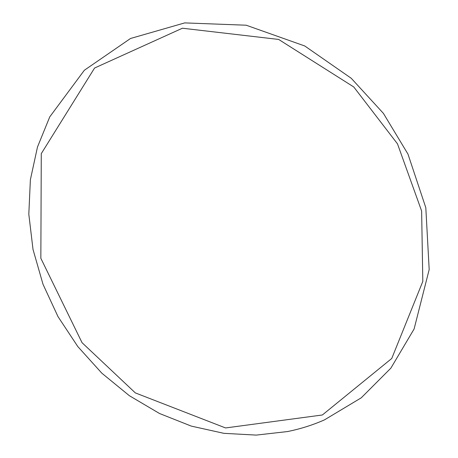 <?xml version="1.0" encoding="UTF-8"?>
<svg xmlns="http://www.w3.org/2000/svg" width="458" height="458" viewBox="0 0 458 458"><rect width="100%" height="100%" fill="white"/><g stroke="black" fill="none" stroke-linecap="round" stroke-linejoin="round"><path stroke-width="0.34" stroke-dasharray="2.29 1.72" d=""/><path stroke-width="0.69" d="M322.363 414.982L225.571 427.949L135.333 392.901L82.045 342.681L40.848 258.306L41.277 153.636L94.571 68.03L182.416 28.224L278.659 39.44L353.776 86.98L397.498 143.864L421.629 211.024L422.814 281.412L391.745 358.482L322.363 414.982M324.499 419.86C312.791 425.035 300.465 428.934 287.515 431.556L256.245 435.1L223.888 433.331L191.329 426.117L159.499 413.494L129.356 395.701L101.831 373.178L77.803 346.557L58 316.627L43.006 284.275L33.016 249.438L28.814 214.23L30.377 179.748L37.487 147.001L49.75 116.887L84.364 70.24L130.524 38.483L184.734 22.9L246.198 25.213L304.759 45.977L351.24 78.278L383.392 113.355L407.969 154.088L425.808 207.692L429.186 269.556L414.095 329.004L390.88 368.135L361.242 397.83L324.499 419.86"/></g></svg>
